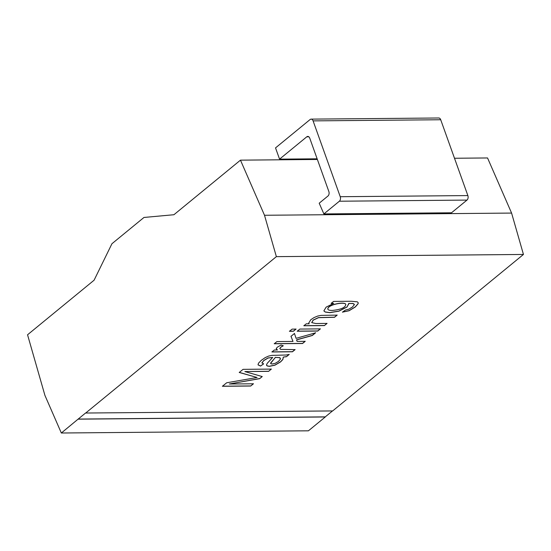 <?xml version="1.0" encoding="UTF-8"?>
<svg xmlns="http://www.w3.org/2000/svg" width="551" height="551" viewBox="0 0 551 551"><rect width="100%" height="100%" fill="white"/><g stroke="black" fill="none" stroke-linecap="round" stroke-linejoin="round"><path stroke-width="0.83" d="M309.173 323.781L308.705 323.141L310.805 319.711L314.077 317.562L317.617 316.081L321.019 315.386L337.164 315.117L334.512 317.286L318.519 317.679L313.223 320.145L311.735 322.631L315.819 323.513L327.046 323.416L324.394 325.593L303.863 325.772L306.253 323.809L309.173 323.781L308.684 323.086M327.012 323.32L324.394 325.593M324.36 325.496L303.828 325.675M320.351 328.782L317.7 330.958L297.168 331.137M299.854 329.064L320.386 328.878L317.734 331.055L297.203 331.234L299.854 329.064M296.032 328.995L293.38 331.172L289.406 331.206M292.092 329.133L296.066 329.092L293.414 331.268L289.44 331.303L292.092 329.133M305.164 341.234L302.513 343.411L274.226 343.659M315.565 332.708L312.272 335.401L296.562 339.815L297.085 341.4L305.206 341.331L302.547 343.507L274.26 343.755L276.912 341.579L292.994 341.441L291.004 336.324L294.461 333.486L296.08 338.355L315.599 332.804L312.314 335.504L296.596 339.912L297.085 341.4M294.427 333.383L296.08 338.355M292.994 341.441L290.962 336.227M295.06 349.52L292.423 351.69L271.891 351.869M283.138 345.725L280.611 347.254L279.839 348.728M277.428 349.975L276.223 348.638L277.215 347.261L281.017 345.043L283.283 345.773L280.645 347.35L279.818 348.597L280.735 349.382L295.095 349.623L292.457 351.786L271.925 351.965L274.322 350.002L277.428 349.975L276.237 348.873M283.317 357.186L282.877 359.472L280.617 361.876L274.963 365.168L269.349 366.353L267.132 365.94L266.519 364.824L267.283 363.261L272.711 357.42L268.034 358.06L263.805 360.568L261.904 362.827L263.633 363.887L260.54 366.057L258.033 364.865L258.467 363.219L261.326 360.299L265.217 357.606L268.606 356.077L271.788 355.381L286.1 355.009L289.199 354.458L286.458 356.704L283.283 357.089L282.842 359.376L280.583 361.78L274.928 365.072L269.308 366.257L267.097 365.843L266.539 365.279M261.932 363.047L263.771 360.471L268 357.964L272.711 357.42M289.165 354.362L286.458 356.704M286.424 356.607L283.283 357.089M275.231 363.329L278.517 361.38L280.404 359.135L279.756 357.709L275.452 357.385L270.748 362.868L270.823 363.722L272.104 364.011L275.231 363.329M280.418 358.315L279.722 357.613L275.452 357.385M263.598 363.791L260.54 366.057M260.506 365.96L258.02 364.81M226.681 382.78L257.09 377.49L239.251 372.469L243.06 369.349L271.347 369.094L268.599 371.353L244.878 371.567L262.235 376.567L259.7 378.654L229.333 383.999L253.439 383.785L250.705 386.031L222.411 386.279L226.681 382.78M239.217 372.373L257.09 377.49M253.405 383.689L250.705 386.031M250.671 385.934L222.377 386.182M78.18 419.07L61.34 433.01L44.92 395.37L27.55 334.781L94.09 280.204L111.943 243.728L143.969 217.459L173.923 214.725L240.463 160.155L264.508 215.269L276.368 256.642L523.45 254.452L332.666 410.929L85.55 413.023L78.18 419.07L325.262 416.873L332.508 410.929M78.214 419.166L325.297 416.969L308.422 430.813L61.34 433.01M440.71 119.746L313.092 120.883A3.334 2.19 -90.5 0 0 311.136 119.126L438.761 117.99A3.334 2.19 89.5 0 1 440.71 119.746L467.861 195.577A3.334 2.19 89.5 0 1 466.986 200.089L339.368 201.218L323.878 213.926L319.201 203.202L327.976 196.011A3.334 2.19 89.5 0 0 328.844 191.5L309.752 138.177A3.334 2.19 89.5 0 0 307.802 136.421A3.334 2.19 89.5 0 0 306.776 136.813L279.557 159.143L317.142 158.812M264.508 215.269L511.59 213.072L523.45 254.452M313.092 120.883L340.236 196.707A3.334 2.19 -90.5 0 1 339.368 201.218M454.492 158.254L487.545 157.958L511.59 213.072M276.368 256.642L85.584 413.119M240.463 160.155L317.376 159.466M323.878 213.926L451.503 212.789L466.986 200.089M279.557 159.143L275.528 147.895L310.117 119.526A3.334 2.19 -90.5 0 1 311.136 119.126M331.158 303.387L333.548 301.425L351.29 301.266L357.323 301.824L358.171 302.657L358.122 303.732L355.278 306.997L349.1 310.736L342.433 312.155L345.484 310.02L348.728 309.256L352.447 307.01L354.369 304.655L353.026 303.56L348.783 303.429L347.075 306.99L338.975 311.157L329.877 312.679L325.255 312.059L323.871 310.895L326.123 307.148L333.679 303.367L331.158 303.387M332.37 310.433C340.917 309.559 345.394 307.589 345.794 304.503C345.298 301.356 327.142 304.641 327.879 309.235C328.189 310.082 329.684 310.482 332.37 310.433M345.773 304.455L345.759 304.407C345.263 301.259 327.108 304.545 327.845 309.139L327.866 309.187M358.157 302.609L358.088 303.635L355.243 306.9L349.065 310.64L342.57 312.059M333.679 303.367L331.117 303.291M348.914 303.684L347.04 306.893L338.941 311.06L329.835 312.575L325.221 311.962L323.85 310.84M354.307 304.276L352.991 303.456L348.783 303.429M337.129 315.014L334.478 317.19L318.485 317.583L313.182 320.048L311.714 322.583M275.417 357.289L270.624 363.419M271.312 368.998L268.599 371.353M268.557 371.257L244.878 371.567M262.2 376.471L259.7 378.654M259.666 378.551L229.333 383.999M467.861 195.577L340.236 196.707M306.776 136.813L308.829 136.8"/></g></svg>

